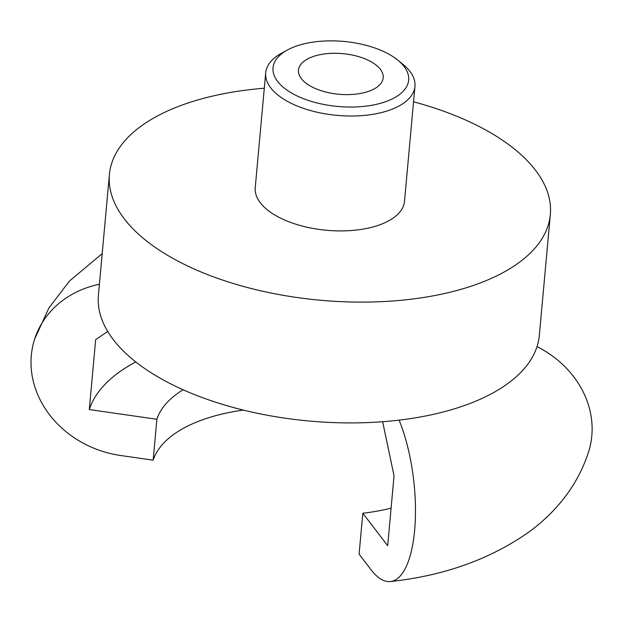 <?xml version="1.0" encoding="UTF-8"?>
<svg xmlns="http://www.w3.org/2000/svg" width="623" height="623" viewBox="0 0 623 623"><rect width="100%" height="100%" fill="white"/><g stroke="black" fill="none" stroke-linecap="round" stroke-linejoin="round"><path stroke-width="0.93" d="M373.932 89.05A42.528 20.395 -174.8 0 1 325.93 92.064A42.528 20.395 -174.8 0 1 298.487 70.095A42.528 20.395 -174.8 0 1 307.746 58.85A42.528 20.395 -174.8 0 1 355.749 55.844A42.528 20.395 -174.8 0 1 383.192 77.805A42.528 20.395 -174.8 0 1 373.932 89.05M413.555 101.806A221.375 106.159 -174.8 0 1 550.335 214.561A221.375 106.159 -174.8 0 1 502.138 273.108A221.375 106.159 -174.8 0 1 252.26 288.768A221.375 106.159 -174.8 0 1 109.407 174.432A221.375 106.159 -174.8 0 1 157.596 115.894A221.375 106.159 -174.8 0 1 264.292 88.225M550.335 214.561L539.339 335.369A221.375 106.159 -174.8 0 1 537.018 346.637A221.375 106.159 -174.8 0 1 491.142 393.915A221.375 106.159 -174.8 0 1 399.109 420.128A98.582 34.935 83.2 0 1 415.167 522.861A98.582 34.935 83.2 0 1 390.496 581.532A98.582 34.935 83.2 0 1 371.067 569.78L359.097 554.143L362.82 513.243L387.677 545.717L394.04 475.816L382.631 421.724M397.762 60.096L402.98 64.333A74.939 35.939 -174.8 0 1 414.957 86.379A74.939 35.939 -174.8 0 1 398.642 106.198A74.939 35.939 -174.8 0 1 314.054 111.501A74.939 35.939 -174.8 0 1 265.694 72.798A74.939 35.939 -174.8 0 1 281.456 53.274L287.351 50.042A68.094 32.653 -174.8 0 1 287.849 49.778A68.094 32.653 -174.8 0 1 397.762 60.096A68.094 32.653 -174.8 0 1 393.822 98.13A68.094 32.653 -174.8 0 1 298.736 96.697A68.094 32.653 -174.8 0 1 287.351 50.042M414.957 86.379L404.498 201.291A74.939 35.939 -174.8 0 1 388.184 221.11A74.939 35.939 -174.8 0 1 303.596 226.406A74.939 35.939 -174.8 0 1 255.235 187.702L265.694 72.798M99.415 284.244A98.582 86.005 -162.1 0 0 34.67 339.013A98.582 86.005 -162.1 0 0 120.621 455.506L153.165 460.179L156.887 419.271L89.299 409.568A221.375 106.159 -174.8 0 1 135.175 362.29A221.375 106.159 -174.8 0 1 135.798 361.963M153.165 460.179A152.783 73.265 -174.8 0 1 184.829 427.549A152.783 73.265 -174.8 0 1 243.375 410.098M156.887 419.271A152.783 73.265 -174.8 0 1 183.092 389.764M89.299 409.568L95.662 339.667L107.693 331.436M390.496 581.532C444.44 575.707 490.893 558.987 529.861 531.372C558.769 509.731 578.3 483.37 588.455 452.29A98.582 86.005 -162.1 0 0 537.018 346.637M391.096 508.166A152.783 73.265 -174.8 0 1 362.82 513.243M399.109 420.128A221.375 106.159 -174.8 0 1 98.411 295.24L109.407 174.432M102.195 253.647L69.433 281.074L48.913 307.957L34.67 339.013"/></g></svg>

